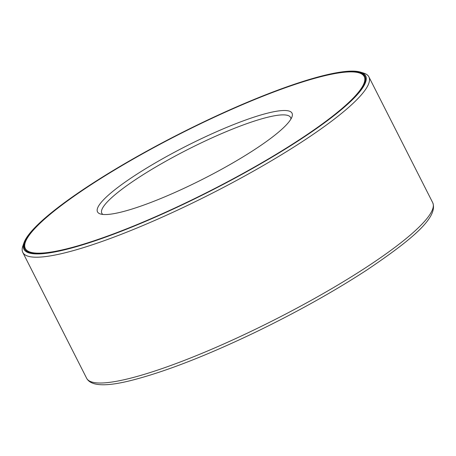 <?xml version="1.0" encoding="UTF-8"?>
<svg xmlns="http://www.w3.org/2000/svg" width="456" height="456" viewBox="0 0 456 456"><rect width="100%" height="100%" fill="white"/><g stroke="black" fill="none" stroke-linecap="round" stroke-linejoin="round"><path stroke-width="0.68" d="M360.571 72.139L363.745 73.125A194.039 32.895 153.1 0 1 368.881 76.859A194.039 32.895 153.1 0 1 210.723 193.988A194.039 32.895 153.1 0 1 22.8 252.436A194.039 32.895 153.1 0 1 22.817 246.086L23.9 242.94A191.617 32.484 153.1 0 1 143.908 152.737A191.617 32.484 153.1 0 1 327.134 74.698A191.617 32.484 153.1 0 1 360.571 72.139A191.617 32.484 153.1 0 1 209.458 191.497A191.617 32.484 153.1 0 1 23.9 242.94M326.576 75.069A190.813 32.347 153.1 0 1 364.925 76.192A190.813 32.347 153.1 0 1 209.401 191.372A190.813 32.347 153.1 0 1 24.595 248.851A190.813 32.347 153.1 0 1 130.228 160.626A190.813 32.347 153.1 0 1 326.576 75.069M359.174 72.897A190.004 32.211 153.1 0 1 209.338 191.252A190.004 32.211 153.1 0 1 25.337 242.267A190.004 32.211 153.1 0 1 144.335 152.817A190.004 32.211 153.1 0 1 326.023 75.439A190.004 32.211 153.1 0 1 359.174 72.897L360.234 73.228A190.813 32.347 153.1 0 1 365.096 76.557M24.789 249.198A190.813 32.347 153.1 0 1 24.977 243.31L25.337 242.267M270.106 112.535A109.064 18.491 153.1 0 1 292.017 116.753A109.064 18.491 153.1 0 1 203.131 179.014A109.064 18.491 153.1 0 1 100.388 213.967A109.064 18.491 153.1 0 1 150.212 165.933A109.064 18.491 153.1 0 1 270.106 112.535M102.862 214.445A105.838 17.944 153.1 0 1 101.813 213.243A105.838 17.944 153.1 0 1 160.404 164.308A105.838 17.944 153.1 0 1 269.314 116.85A105.838 17.944 153.1 0 1 290.586 117.471A105.838 17.944 153.1 0 1 290.934 119.027M432.704 202.658A194.039 32.895 153.1 0 1 274.546 319.787A194.039 32.895 153.1 0 1 86.623 378.235C90.978 386.443 106.829 386.927 134.172 379.677C167.312 370.927 207.93 355.019 256.021 331.945C297.01 312.064 333.82 291.509 366.447 270.283C411.66 239.839 438.501 217.392 432.704 202.658L368.881 76.859M22.8 252.436L86.623 378.235"/></g></svg>
